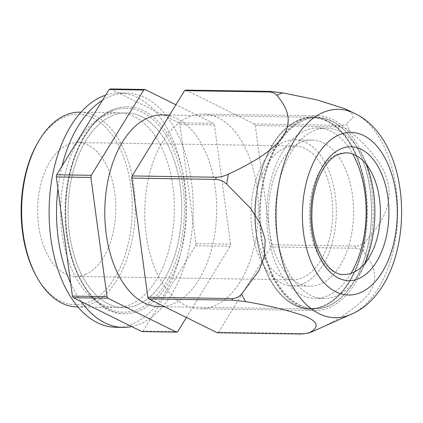 <?xml version="1.0" encoding="UTF-8"?>
<svg xmlns="http://www.w3.org/2000/svg" width="423" height="423" viewBox="0 0 423 423"><rect width="100%" height="100%" fill="white"/><g stroke="black" fill="none" stroke-linecap="round" stroke-linejoin="round"><path stroke-width="0.32" stroke-dasharray="2.12 1.59" d="M110.408 88.941L178.955 122.823L213.552 123.357L175.899 104.745M178.955 122.823A124.769 72.809 -89.1 0 1 179.849 124.441L195.965 243.611L230.556 244.145A124.769 72.809 -89.1 0 1 230.175 246.302L186.406 317.493M230.556 244.145L214.445 124.97A124.769 72.809 -89.1 0 0 213.552 123.357M162.205 114.956A95.862 55.936 -89.1 0 1 216.402 199.561A95.862 55.936 -89.1 0 1 173.308 303.82A95.862 55.936 -89.1 0 1 159.254 306.654M179.849 124.441L214.445 124.97M323.547 306.13A95.862 55.936 -89.1 0 1 309.493 308.97A95.862 55.936 -89.1 0 1 255.296 224.359A95.862 55.936 -89.1 0 1 298.395 120.106A95.862 55.936 -89.1 0 1 312.444 117.266A95.862 55.936 -89.1 0 1 366.641 201.877A95.862 55.936 -89.1 0 1 323.547 306.13M301.388 142.25A73.036 42.623 -89.1 0 1 312.095 140.092A73.036 42.623 -89.1 0 1 353.385 204.552A73.036 42.623 -89.1 0 1 320.549 283.986A73.036 42.623 -89.1 0 1 309.848 286.149A73.036 42.623 -89.1 0 1 268.552 221.684A73.036 42.623 -89.1 0 1 301.388 142.25M303.254 283.717A73.036 42.623 -89.1 0 1 292.547 285.879A73.036 42.623 -89.1 0 1 251.257 221.419A73.036 42.623 -89.1 0 1 284.092 141.985A73.036 42.623 -89.1 0 1 294.794 139.823A73.036 42.623 -89.1 0 1 336.089 204.288A73.036 42.623 -89.1 0 1 303.254 283.717M284.891 147.891A66.95 39.069 -89.1 0 1 294.704 145.909A66.95 39.069 -89.1 0 1 332.552 205.002A66.95 39.069 -89.1 0 1 302.456 277.811A66.95 39.069 -89.1 0 1 292.642 279.793A66.95 39.069 -89.1 0 1 254.789 220.706A66.95 39.069 -89.1 0 1 284.891 147.891M85.499 274.474A66.95 39.069 -89.1 0 1 75.685 276.457A66.95 39.069 -89.1 0 1 37.832 217.364A66.95 39.069 -89.1 0 1 67.934 144.55A66.95 39.069 -89.1 0 1 77.747 142.567A66.95 39.069 -89.1 0 1 115.595 201.66A66.95 39.069 -89.1 0 1 85.499 274.474M37.806 142.678A95.233 55.572 -89.1 0 1 64.222 117.113A95.233 55.572 -89.1 0 1 130.876 186.501A95.233 55.572 -89.1 0 1 89.205 301.911A95.233 55.572 -89.1 0 1 35.77 275.119M76.965 306.908A97.385 56.825 90.9 0 0 91.236 304.026A97.385 56.825 90.9 0 0 135.016 198.117A97.385 56.825 90.9 0 0 79.963 112.169M112.127 115.765A97.385 56.825 -89.1 0 1 126.398 112.883A97.385 56.825 -89.1 0 1 181.456 198.831A97.385 56.825 -89.1 0 1 137.676 304.74A97.385 56.825 -89.1 0 1 123.4 307.627A97.385 56.825 -89.1 0 1 68.346 221.673A97.385 56.825 -89.1 0 1 112.127 115.765A97.385 56.825 90.9 0 0 68.346 221.673A97.385 56.825 90.9 0 0 123.4 307.627A97.385 56.825 90.9 0 0 137.676 304.74A97.385 56.825 90.9 0 0 181.456 198.831A97.385 56.825 90.9 0 0 126.398 112.883A97.385 56.825 90.9 0 0 112.127 115.765M112.56 109.88A103.471 60.378 -89.1 0 1 127.73 106.818A103.471 60.378 -89.1 0 1 186.226 198.138A103.471 60.378 -89.1 0 1 139.712 310.667A103.471 60.378 -89.1 0 1 124.542 313.729A103.471 60.378 -89.1 0 1 66.046 222.408A103.471 60.378 -89.1 0 1 112.56 109.88M177.734 331.595L143.143 331.061A124.769 72.809 -89.1 0 1 142.503 331.336A124.769 72.809 -89.1 0 1 141.864 331.6M143.143 331.061L195.579 245.768L230.175 246.302M195.965 243.611A124.769 72.809 -89.1 0 1 195.579 245.768M131.743 326.598A117.166 68.367 90.9 0 0 140.272 323.933A117.166 68.367 90.9 0 0 192.941 196.515A117.166 68.367 90.9 0 0 126.704 93.102A117.166 68.367 90.9 0 0 109.531 96.571A117.166 68.367 90.9 0 0 102.519 100.235M62.007 166.123A117.166 68.367 90.9 0 0 57.903 188.753M70.683 283.257A117.166 68.367 90.9 0 0 81.158 301.599M115.685 327.291A117.166 68.367 90.9 0 0 132.859 323.822A117.166 68.367 90.9 0 0 185.528 196.399A117.166 68.367 90.9 0 0 119.291 92.991A117.166 68.367 90.9 0 0 105.665 95.117M104.714 115.653A97.385 56.825 90.9 0 0 60.933 221.562A97.385 56.825 90.9 0 0 115.987 307.51A97.385 56.825 90.9 0 0 130.263 304.629A97.385 56.825 90.9 0 0 174.043 198.72A97.385 56.825 90.9 0 0 118.985 112.767A97.385 56.825 90.9 0 0 104.714 115.653M339.304 126.895L255.286 125.599A124.769 72.809 -89.1 0 0 254.397 123.987L338.411 125.282A124.769 72.809 -89.1 0 1 339.304 126.895C343.101 127.043 346.738 128.608 350.223 131.595C368.385 147.072 389.403 168.417 389.134 194.247C388.367 214.26 376.613 229.181 365.107 241.681A122.533 71.503 -89.1 0 1 363.336 251.637C372.742 262.778 381.641 278.138 366.482 296.608C352.539 310.588 335.344 321.861 314.897 330.421A122.533 71.503 -89.1 0 1 312.771 331.431M345.131 108.796L351.915 113.47L353.078 117.568L346.099 124.145A122.533 71.503 -89.1 0 1 350.223 131.595M314.897 330.421C310.519 332.478 306.416 333.509 302.593 333.514L218.58 332.219A124.769 72.809 -89.1 0 1 217.94 332.499A124.769 72.809 -89.1 0 1 217.3 332.764M343.957 274.495A60.864 35.516 -89.1 0 1 309.546 220.78A60.864 35.516 -89.1 0 1 336.909 154.585A60.864 35.516 -89.1 0 1 345.829 152.782M364.869 263.36A85.208 49.724 -89.1 0 1 359.936 273.136A85.208 49.724 -89.1 0 1 336.301 296.015A85.208 49.724 -89.1 0 1 323.812 298.538A85.208 49.724 -89.1 0 1 275.637 223.328A85.208 49.724 -89.1 0 1 313.945 130.659A85.208 49.724 -89.1 0 1 326.434 128.137A85.208 49.724 -89.1 0 1 361.76 154.633A85.208 49.724 -89.1 0 1 366.392 164.558M350.979 273.411A85.208 49.724 -89.1 0 1 327.587 295.878A85.208 49.724 -89.1 0 1 315.093 298.4A85.208 49.724 -89.1 0 1 266.918 223.196A85.208 49.724 -89.1 0 1 305.226 130.522A85.208 49.724 -89.1 0 1 317.715 128A85.208 49.724 -89.1 0 1 352.819 154.088M303.629 118.715A97.385 56.825 -89.1 0 1 317.906 115.833A97.385 56.825 -89.1 0 1 372.959 201.782A97.385 56.825 -89.1 0 1 329.184 307.69A97.385 56.825 -89.1 0 1 314.908 310.572A97.385 56.825 -89.1 0 1 259.849 224.624A97.385 56.825 -89.1 0 1 303.629 118.715M188.795 116.944A97.385 56.825 -89.1 0 1 203.072 114.062A97.385 56.825 -89.1 0 1 258.125 200.016A97.385 56.825 -89.1 0 1 214.35 305.924A97.385 56.825 -89.1 0 1 200.074 308.806A97.385 56.825 -89.1 0 1 145.02 222.852A97.385 56.825 -89.1 0 1 188.795 116.944M365.107 241.681C362.416 244.573 359.19 246.038 355.415 246.07L271.402 244.774A124.769 72.809 -89.1 0 1 271.016 246.932L355.034 248.227C358.778 248.349 361.549 249.485 363.336 251.637M218.58 332.219L271.016 246.932M254.397 123.987L185.845 90.104M338.411 125.282C342.144 125.314 344.708 124.933 346.099 124.145M271.402 244.774L255.286 125.599M326.006 120.804A95.429 55.688 90.9 0 0 271.978 146.141A95.429 55.688 90.9 0 0 269.937 278.863A95.429 55.688 90.9 0 0 295.936 305.432A95.429 55.688 90.9 0 0 364.605 237.271A95.429 55.688 90.9 0 0 326.006 120.804M326.424 120.391A95.862 55.936 90.9 0 0 312.793 117.271A95.862 55.936 90.9 0 0 272.153 145.845A95.862 55.936 90.9 0 0 270.101 279.164A95.862 55.936 90.9 0 0 296.216 305.855A95.862 55.936 90.9 0 0 309.842 308.975A95.862 55.936 90.9 0 0 366.646 225.782A95.862 55.936 90.9 0 0 326.424 120.391M300.462 305.919A95.862 55.936 -89.1 0 1 260.24 200.528A95.862 55.936 -89.1 0 1 317.039 117.34A95.862 55.936 -89.1 0 1 330.664 120.455A95.862 55.936 -89.1 0 1 356.779 147.151A95.862 55.936 -89.1 0 1 354.728 280.465A95.862 55.936 -89.1 0 1 314.088 309.039A95.862 55.936 -89.1 0 1 300.462 305.919M300.88 305.512A95.429 55.688 -89.1 0 1 262.281 189.039A95.429 55.688 -89.1 0 1 330.945 120.878A95.429 55.688 -89.1 0 1 356.943 147.453A95.429 55.688 -89.1 0 1 354.902 280.169A95.429 55.688 -89.1 0 1 300.88 305.512M111.524 111.334A101.948 59.49 -89.1 0 1 182.884 185.618A101.948 59.49 -89.1 0 1 138.273 309.171A101.948 59.49 -89.1 0 1 66.919 234.892A101.948 59.49 -89.1 0 1 111.524 111.334M354.273 113.216A104.185 60.796 -89.1 0 1 397.615 214.45A104.185 60.796 -89.1 0 1 351.18 314.305M302.593 333.514A124.769 72.809 -89.1 0 1 301.959 333.789A124.769 72.809 -89.1 0 1 301.319 334.059M355.415 246.07A124.769 72.809 -89.1 0 1 355.034 248.227M309.493 308.97L164.647 306.738M312.444 117.266L169.549 115.067M309.848 286.149L292.547 285.879M312.095 140.092L294.794 139.823M292.642 279.793L75.685 276.457M294.704 145.909L77.747 142.567M118.985 112.767L80.973 112.185M115.987 307.51L77.975 306.924M124.542 313.729C91.548 314.485 63.609 264.629 65.126 209.692C65.322 163.817 85.488 120.566 112.164 109.954C117.277 107.786 122.464 106.744 127.73 106.818M119.291 92.991L126.704 93.102M371.061 171.712L361.76 154.633M369.76 256.354L359.936 273.136M323.812 298.538L315.093 298.4M326.434 128.137L317.715 128M317.906 115.833L203.072 114.062M314.908 310.572L200.074 308.806M269.937 278.863L270.101 279.164M271.978 146.141L272.153 145.845M317.039 117.34L312.793 117.271M314.088 309.039L309.842 308.975M356.943 147.453L356.779 147.151M354.902 280.169L354.728 280.465"/><path stroke-width="0.63" d="M143.725 90.02L109.129 89.486L56.693 174.773L91.283 175.307L143.725 90.02A124.769 72.809 -89.1 0 1 144.359 89.739A124.769 72.809 -89.1 0 1 144.999 89.475L175.899 104.745M91.283 175.307A124.769 72.809 -89.1 0 0 90.903 177.464L56.307 176.93A124.769 72.809 -89.1 0 1 56.693 174.773M90.903 177.464L107.014 296.639A124.769 72.809 -89.1 0 0 107.907 298.252L176.46 332.134A124.769 72.809 -89.1 0 0 177.1 331.87A124.769 72.809 -89.1 0 0 177.734 331.595L186.406 317.493M164.647 306.738L159.254 306.654A95.862 55.936 -89.1 0 1 105.057 222.049A95.862 55.936 -89.1 0 1 148.156 117.795A95.862 55.936 -89.1 0 1 162.205 114.956L169.549 115.067M56.307 176.93L72.418 296.105L107.014 296.639M107.907 298.252L73.311 297.718L141.864 331.6L176.46 332.134M109.129 89.486A124.769 72.809 -89.1 0 1 109.769 89.211A124.769 72.809 -89.1 0 1 110.408 88.941L144.999 89.475M36.59 276.626L35.77 275.119A95.233 55.572 -89.1 0 1 37.806 142.678L38.673 141.192A97.385 56.825 90.9 0 0 36.59 276.626A97.385 56.825 90.9 0 0 76.965 306.908L77.975 306.924M80.973 112.185L79.963 112.169A97.385 56.825 90.9 0 0 65.687 115.051A97.385 56.825 90.9 0 0 38.673 141.192M73.311 297.718A124.769 72.809 -89.1 0 1 72.418 296.105M102.519 100.235A117.166 68.367 90.9 0 0 62.007 166.123M57.903 188.753A117.166 68.367 90.9 0 0 70.683 283.257M81.158 301.599A117.166 68.367 90.9 0 0 123.098 327.402A117.166 68.367 90.9 0 0 131.743 326.598M105.665 95.117A117.166 68.367 90.9 0 0 102.117 96.46A117.166 68.367 90.9 0 0 49.443 223.878A117.166 68.367 90.9 0 0 115.685 327.291L123.098 327.402M226.675 184.09C223.196 181.102 219.558 179.537 215.762 179.389L131.743 178.094L147.854 297.269L231.873 298.559C235.643 298.527 238.873 297.068 241.559 294.175L259.093 270.477L264.475 255.984L265.179 239.624L260.05 223.18L250.712 208.444L226.675 184.09A122.533 71.503 -89.1 0 1 228.446 174.139C251.246 163.49 278.688 148.69 286.308 130.104C291.659 115.691 284.52 104.645 276.885 95.349A122.533 71.503 -89.1 0 1 279.815 93.991A122.533 71.503 -89.1 0 1 282.776 92.849L317.07 99.923L345.131 108.796L354.273 113.216C418.971 143.207 416.771 286.318 351.18 314.305A104.185 60.796 -89.1 0 1 350.498 314.606A104.185 60.796 -89.1 0 1 277.573 238.694A104.185 60.796 -89.1 0 1 323.161 112.428A104.185 60.796 -89.1 0 1 354.273 113.216M148.748 298.881L217.3 332.764L301.319 334.059L309.007 332.922C316.351 328.84 322.405 323.135 303.74 315.717C287.143 310.048 267.791 305.348 245.684 301.625L232.766 300.177L148.748 298.881A124.769 72.809 -89.1 0 1 147.854 297.269M352.877 272.698A60.864 35.516 -89.1 0 1 343.957 274.495C328.729 276.124 310.371 246.556 311.931 212.357C312.105 184.756 324.964 159.228 338.49 154.279L345.829 152.782A60.864 35.516 -89.1 0 1 371.061 171.712A60.864 35.516 -89.1 0 1 369.76 256.354A60.864 35.516 -89.1 0 1 352.877 272.698M366.392 164.558A85.208 49.724 -89.1 0 1 364.869 263.36M352.819 154.088A85.208 49.724 -89.1 0 1 350.979 273.411M276.885 95.349C275.093 93.197 272.327 92.061 268.584 91.939L184.565 90.649A124.769 72.809 -89.1 0 1 185.205 90.369A124.769 72.809 -89.1 0 1 185.845 90.104L269.858 91.4L282.776 92.849M184.565 90.649L132.129 175.936L216.142 177.232C219.965 177.226 224.068 176.195 228.446 174.139M131.743 178.094A124.769 72.809 -89.1 0 1 132.129 175.936M232.766 300.177A124.769 72.809 -89.1 0 1 231.873 298.559M245.684 301.625A122.533 71.503 -89.1 0 1 241.559 294.175M351.18 314.305L312.771 331.431A122.533 71.503 -89.1 0 1 311.968 331.78A122.533 71.503 -89.1 0 1 309.007 332.922M360.502 292.605A81.306 47.445 -89.1 0 1 303.592 233.364A81.306 47.445 -89.1 0 1 339.167 134.826A81.306 47.445 -89.1 0 1 396.076 194.067A81.306 47.445 -89.1 0 1 360.502 292.605M358.619 278.678A66.95 39.069 -89.1 0 1 311.756 229.895A66.95 39.069 -89.1 0 1 341.054 148.753A66.95 39.069 -89.1 0 1 387.912 197.536A66.95 39.069 -89.1 0 1 358.619 278.678M268.584 91.939A124.769 72.809 -89.1 0 1 269.218 91.664A124.769 72.809 -89.1 0 1 269.858 91.4M215.762 179.389A124.769 72.809 -89.1 0 1 216.142 177.232M312.771 331.431L308.23 333.271"/></g></svg>
